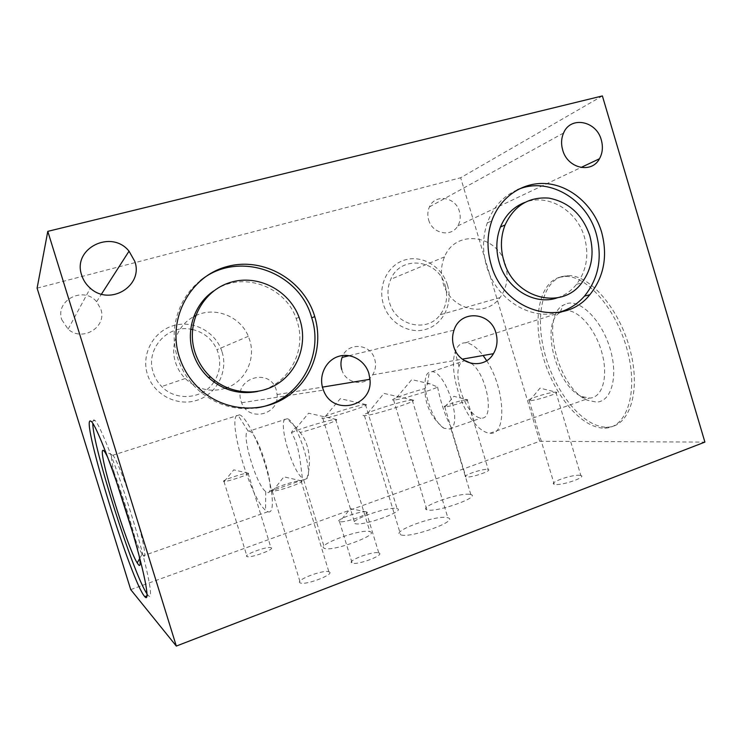 <?xml version="1.0" encoding="UTF-8"?>
<svg xmlns="http://www.w3.org/2000/svg" width="742" height="742" viewBox="0 0 742 742"><rect width="100%" height="100%" fill="white"/><g stroke="black" fill="none" stroke-linecap="round" stroke-linejoin="round"><path stroke-width="0.56" stroke-dasharray="3.71 2.78" d="M447.519 285.151C453.158 303.45 443.382 324.05 426.27 329.244C409.241 334.707 388.947 323.039 383.373 304.183C377.548 285.41 388.029 264.542 405.317 259.83C422.523 254.831 442.13 266.777 447.519 285.151M445.228 285.726C448.159 296.522 446.489 306.196 440.201 314.766C427.114 333.139 395.644 325.775 389.429 302.282C387.138 294.296 387.584 286.635 390.765 279.298C400.791 254.413 438.605 259.375 445.228 285.726M505.46 264.625C508.789 276.914 506.962 287.905 499.997 297.598C485.491 318.411 450.208 309.878 443.122 283.054C440.516 273.928 440.98 265.209 444.514 256.88C455.671 228.629 497.947 234.657 505.46 264.625M222.108 352.051C228.304 371.742 216.618 394.317 196.695 400.374C176.865 406.727 153.511 394.558 147.398 374.228C140.98 353.98 153.548 331.08 173.684 325.571C193.736 319.774 216.21 332.268 222.108 352.051M192.493 329.513C203.929 332.314 212.091 339.038 216.979 349.695L218.222 353.099C220.986 362.755 219.864 371.918 214.837 380.572M213.891 382.037C202.983 399.113 176.049 401.71 161.691 386.536C157.712 382.501 154.874 377.789 153.186 372.401C145.191 349.389 167.312 324.449 190.759 329.188M195.573 315.73C214.874 306.112 240.362 316.324 248.32 336.302L249.748 340.226C255.86 358.998 245.537 380.924 227.033 387.714M225.151 388.381C210.199 392.648 196.88 389.355 185.222 378.522C180.658 373.857 177.394 368.412 175.446 362.189C169.835 344.863 178.024 324.801 193.792 316.63M341.774 369.59C345.503 383.855 365.481 387.129 372.632 374.858C375.591 370.026 376.287 364.814 374.719 359.221C370.703 343.305 347.191 341.812 342.118 357.403M428.626 219.864C432.252 233.832 451.405 237.644 457.805 225.874C460.337 221.478 460.875 216.683 459.419 211.479C455.718 196.88 435.1 193.56 429.46 206.879C427.596 210.96 427.318 215.291 428.626 219.864M61.809 319.756L68.106 329.17C82.51 342.377 107.358 326.888 100.838 309.126L96.608 301.706C83.633 285.651 54.778 300.306 61.809 319.756M241.094 401.264L241.614 402.739C248.468 422.346 279.465 414.926 277.091 394.568L276.293 390.19C270.227 366.882 233.192 378.16 241.094 401.264M257.548 391.47C287.942 385.599 307.04 351.328 297.31 321.852L296.169 318.485C285.076 285.837 241.836 270.635 213.779 290.91M200.359 280.68C178.303 297.774 168.555 329.504 177.357 357.143C181.873 371.38 189.859 383.215 201.305 392.639C217.703 405.382 235.873 410.493 255.823 407.961M557.437 297.783C565.033 295.233 571.405 290.734 576.562 284.297C586.597 270.7 589.25 255.053 584.501 237.357C577.1 210.403 547.93 193.013 524.566 202.51M517.285 189.841C503.15 196.138 493.142 207.185 487.271 222.971C482.532 236.893 482.309 251.297 486.594 266.165C496.008 299.675 530.957 321.138 559.505 312.178M444.059 428.273C430.23 420.714 418.581 376.936 429.266 372.261L431.9 371.696C444.625 370.833 461.802 419.712 451.628 428.088L449.967 429.043L444.059 428.273C431.278 418.034 424.878 404.798 424.86 388.585L427.457 384.031L428.412 383.772L430.286 383.902L437.567 387.055C431.798 390.255 401.923 399.252 394.735 399.947L393.622 400.049C387.704 400.402 408.221 392.926 424.86 388.585M431.9 371.696L464.26 360.853C461.858 361.317 460.105 363.181 459.001 366.455C455.198 376.945 461.691 400.782 471.3 411.754C474.713 415.77 477.941 417.876 480.974 418.098L481.502 418.098C494.96 419.313 486.938 374.46 471.448 363.45M567.194 303.497C581.06 299.675 601.883 320.692 610.091 348.638C618.513 376.556 611.445 401.626 596.614 402.099L587.785 400.355C558.735 389.411 539.861 318.021 562.983 305.287L567.194 303.497M563.837 310.935L566.443 310.62C578.992 310.054 595.9 329.763 602.096 353.424C608.459 377.075 602.309 397.536 589.853 398.092L582.108 396.599C556.537 387.074 539.694 323.401 560.127 312.465L563.837 310.935M486.659 360.649C505.2 388.771 506.925 435.109 490.481 433.226L489.97 433.217C485.027 432.855 479.805 429.423 474.314 422.921C459.317 405.559 449.309 368.913 455.115 352.135C456.803 346.913 459.53 343.852 463.314 342.971L465.54 342.785C470.985 343.119 476.846 347.358 483.125 355.501M561.944 276.543L567.797 275.653C589.621 274.438 619.774 308.895 630.348 350.78C641.171 392.657 628.975 427.225 607.179 427.197L606.882 427.207C583.991 427.448 556.992 394.957 546.001 357.792C534.75 320.665 540.788 282.952 561.944 276.543M559.385 277.322L565.228 276.441C586.978 275.254 617.084 309.766 627.667 351.699C638.519 393.612 626.406 428.18 604.674 428.115L604.387 428.125C581.561 428.329 554.617 395.783 543.608 358.59C532.348 321.434 538.321 283.704 559.385 277.322M291.411 432.679C299.87 428.579 329.838 419.573 335.458 419.453L336.404 419.49C340.114 419.87 316.5 428.394 300.195 432.493L295.817 427.689C294.426 427.995 292.96 429.664 291.411 432.679C299.675 445.701 300.538 465.113 302.365 478.08L303.599 479.851L306.789 478.673C313.987 473.044 296.318 419.351 287.117 418.776L286.31 418.692C277.081 418.163 291.077 469.593 302.365 478.08M248.496 430.981L249.201 431.102C258.624 432.632 277.434 496.389 267.343 492.438L265.729 491.566C255.944 484.712 240.566 432.085 248.106 431.046L248.496 430.981M268.15 511.832C274.429 513.928 273.742 493.671 265.961 467.284C258.262 440.933 245.843 416.661 239.601 414.834L237.737 414.806C226.598 417.57 250.323 498.485 265.599 510.292L268.15 511.832M132.67 532.645C136.611 543.116 139.765 550.276 142.121 554.126L143.494 555.897C146.953 559.19 143.141 539.165 134.775 511.73C126.446 484.331 116.169 458.148 112.812 455.254L111.968 454.874C110.614 456.2 111.996 464.798 116.123 480.649M139.218 556.073C135.684 535.195 117.013 476.614 107.998 458M147.055 593.915L148.205 595.418C154.299 602.671 148.075 569.485 133.18 520.476C118.34 471.513 100.346 425.129 94.976 420.482L93.687 419.824L92.796 423.32M411.485 400.123L413.081 400.123C418.933 400.634 376.676 414.463 365.825 415.548L364.452 415.668C354.472 416.169 400.93 400.865 411.485 400.123M447.027 517.573L447.862 517.777C459.79 520.485 411.587 538.275 401.051 534.936L400.661 534.824C389.633 531.801 435.471 514.874 447.027 517.573M437.567 387.055C441.017 403.611 445.701 417.292 451.628 428.088M469.686 494.33L470.836 494.562C481.057 496.788 437.78 512.332 427.642 509.986L426.891 509.81C417.394 507.333 458.667 492.493 469.686 494.33M364.943 404.575L366.047 404.575C370.768 404.956 332.314 417.449 323.79 418.275L322.835 418.349C314.914 418.785 356.781 405.123 364.943 404.575M396.506 508.474L397.091 508.613C406.533 510.7 363.302 526.328 355.195 523.676L354.926 523.592C346.18 521.264 387.547 506.313 396.506 508.474M306.789 478.673C311.056 466.301 311.009 445.896 300.195 432.493M369.618 531.587L369.887 531.671C380.767 534.157 332.945 551.946 324.606 548.394L324.551 548.375C314.747 545.481 360.501 528.573 369.618 531.587M366.251 511.887L366.4 511.924C372.66 513.065 345.234 523.138 339.641 521.719L339.456 521.672C333.26 520.439 360.816 510.413 366.251 511.887M378.745 552.929L378.791 552.948C385.766 554.673 357.737 565.413 352.172 563.104L352.098 563.076C345.679 561.128 373.096 550.74 378.745 552.929M301.233 480.844L301.456 480.89C306.27 481.614 279.122 491.269 272.731 491.065L271.952 491.009C266.628 490.258 295.919 480.046 301.067 480.825L301.233 480.844M329.058 571.85C335.709 573.9 306.158 585.457 300.408 582.989L300.111 582.869C294.296 580.485 323.243 569.383 328.882 571.776L329.058 571.85M554.654 392.193L556.24 392.203C560.59 392.722 537.189 400.346 530.233 400.661L529.167 400.68C523.453 400.513 547.021 392.685 554.654 392.193M579.521 475.288L580.828 475.492C587.172 476.911 563.085 485.435 555.368 484.48L554.246 484.285C548.143 482.801 571.526 474.509 579.521 475.288M466.458 399.697L467.386 399.706C470.549 400.059 450.264 406.644 445.358 406.839L444.736 406.857C440.609 406.755 461.088 400.012 466.458 399.697M487.457 469.371L488.227 469.491C492.799 470.474 471.958 477.737 466.551 477.023L465.883 476.911C461.487 475.872 481.827 468.786 487.457 469.371M248.153 473.183L248.273 473.201C251.649 473.665 228.527 481.623 224.242 481.456L223.806 481.428C220.124 480.955 244.684 472.617 248.06 473.173L248.153 473.183M271.034 547.707C275.616 549.061 250.833 558.281 247.067 556.593L246.91 556.528C242.894 554.96 267.222 546.019 270.932 547.67L271.034 547.707M130.722 589.621L539.712 441.277L704.9 442.102M602.383 95.931L460.661 177.746L539.712 441.277M37.1 288.156L460.661 177.746M499.997 297.598L440.201 314.766M185.222 378.522L161.691 386.536M372.632 374.858L462.303 359.147M457.805 225.874L581.005 167.497M68.106 329.17L90.311 288.202M277.091 394.568L322.455 387.12M241.614 402.739L323.438 390.125M296.169 318.485L299.063 317.279M201.305 392.639L203.317 392.156M465.54 342.785L566.443 310.62M604.674 428.115L607.179 427.197M565.228 276.441L567.797 275.653M287.117 418.776L249.201 431.102M239.601 414.834L112.812 455.254M94.976 420.482L91.442 421.567M148.205 595.418L147.027 595.845M413.081 400.123L383.957 393.408L365.825 415.548M412.237 400.077L447.862 517.777M430.286 383.902L411.754 379.607L394.735 399.947M451.015 428.913L470.836 494.562M366.047 404.575L340.29 398.677L323.79 418.275M365.472 404.538L397.091 508.613M336.404 419.49L308.589 413.201L296.494 427.782M303.654 479.851L324.606 548.394M335.709 419.443L369.887 531.671M366.4 511.924L350.428 508.613L339.641 521.719M339.53 521.691L352.172 563.104M366.298 511.897L378.791 552.948M301.456 480.89L283.88 476.818L272.731 491.065M272.221 491.046L300.408 582.989M529.63 400.689L540.018 388.122L556.24 392.203M555.897 392.156L580.828 475.492M445.005 406.857L453.854 396.311L467.386 399.706M467.182 399.678L488.227 469.491M248.273 473.201L233.749 469.862L224.242 481.456M223.954 481.447L247.067 556.593M248.06 473.173L270.932 547.67M444.736 406.857L465.883 476.911M529.167 400.68L554.246 484.285M301.067 480.825L328.882 571.776M322.835 418.349L354.926 523.592M393.622 400.049L426.891 509.81M364.452 415.668L400.661 534.824M111.968 454.874L103.926 450.821M142.121 554.126L139.644 558.578M267.853 511.73L143.336 555.749M248.106 431.046L237.737 414.806M265.729 491.566L265.599 510.292M303.283 479.768L267.037 492.345M296.262 427.726L287.015 418.748M471.3 411.754L474.314 422.921M459.001 366.455L455.115 352.135M489.97 433.217L589.259 398.12M582.108 396.599L587.785 400.355M560.34 311.928L562.983 305.287M449.448 429.034L480.974 418.098M427.457 384.031L429.266 372.261M487.271 222.971L491.761 220.94M576.562 284.297L581.765 282.887M96.608 301.706L101.469 294.129M429.46 206.879L563.577 133.004M349.232 355.668L454.011 330.144M248.32 336.302L216.979 349.695M444.514 256.88L390.765 279.298"/><path stroke-width="1.11" d="M214.837 380.572L213.891 382.037M227.033 387.714L225.151 388.381M453.696 346.384C458.677 365.463 484.424 369.952 493.421 353.693C497.149 347.302 497.984 340.374 495.916 332.926C490.61 311.751 460.402 309.414 454.011 330.144C452.203 335.44 452.091 340.856 453.696 346.384M562.686 150.014C567.463 168.462 591.634 173.971 599.471 158.751C602.587 153.075 603.2 146.814 601.298 139.96C596.466 120.77 570.524 115.724 563.577 133.004C561.277 138.3 560.98 143.967 562.686 150.014M81.694 275.199C83.308 280.291 86.183 284.631 90.311 288.202C110.048 306.52 143.698 285.689 134.794 261.379L129.034 251.167C111.439 228.972 72.067 248.366 81.694 275.199M322.742 388.131L323.438 390.125C332.666 416.642 373.272 406.681 369.952 379.32L368.867 373.43C365.045 360.501 350.938 352.469 338.584 356.383C326.174 360.102 318.643 375.025 322.742 388.131M213.779 290.91C194.627 303.645 185.593 329.838 192.874 352.58C195.925 362.291 201.128 370.629 208.493 377.585C222.915 390.283 239.267 394.911 257.548 391.47M300.213 320.683L299.063 317.279C289.111 290.122 257.65 273.807 230.187 282.47C202.594 290.753 185.75 322.983 194.784 351.689C197.873 361.493 203.132 369.915 210.57 376.955C228.963 394.197 257.697 396.757 277.86 383.642C298.089 370.61 307.364 344 300.213 320.683M179.128 356.29C183.691 370.675 191.751 382.631 203.317 392.156C227.822 412.07 263.586 413.192 288.091 395.913C312.679 378.689 323.531 345.642 314.756 316.611L314.701 316.417C303.97 280.198 263.707 256.537 227.173 266.526C190.481 275.959 167.135 318.337 179.128 356.29M255.823 407.961C297.301 402.943 324.708 357.217 311.723 317.817L311.659 317.632C299.416 271.442 237.551 249.451 200.359 280.68M524.566 202.51C513.483 206.925 505.441 215.078 500.46 226.969C496.101 238.293 495.684 250.119 499.218 262.455C506.665 289.111 534.926 305.88 557.437 297.783M589.742 235.529C582.433 214.549 568.845 202.074 548.978 198.123C528.842 196.593 514.206 205.543 505.061 224.993C500.674 236.42 500.256 248.357 503.818 260.794C513.77 298.358 561.629 310.991 581.765 282.887C591.866 269.17 594.528 253.384 589.742 235.529M491.102 264.542C503.744 311.872 563.28 328.669 589.788 294.778C604.016 276.933 607.948 256.018 601.586 232.042C594.045 206.582 572.175 186.585 548.125 183.793C524.102 180.965 500.47 196.129 491.761 220.94C486.993 234.991 486.771 249.525 491.102 264.542M559.505 312.178C569.309 309.303 577.656 303.942 584.529 296.077C598.655 278.389 602.569 257.659 596.271 233.897C586.607 198.494 547.67 176.021 517.285 189.841M471.448 363.45L465.466 360.779M483.125 355.501L486.659 360.649M107.998 458C105.661 453 104.038 450.431 103.147 450.301L102.934 450.329C97.582 450.746 126.808 546.557 137.224 562.955L138.735 565.052C140.414 566.619 140.572 563.623 139.218 556.073M144.709 596.577L144.792 596.67C150.737 603.979 144.356 570.821 129.423 521.756C114.546 472.747 96.664 426.26 91.442 421.567L90.199 420.89C81.583 421.373 131.584 582.368 144.709 596.577M176.318 646.069L704.9 442.102L602.383 95.931L47.794 231.356L37.1 288.156L130.722 589.621L176.318 646.069L47.794 231.356M349.232 355.668L342.118 357.403C340.68 361.391 340.559 365.454 341.774 369.59M92.796 423.32C92.527 445.682 133.551 574.957 147.055 593.915M116.123 480.649L132.67 532.645M193.792 316.63L195.573 315.73M190.759 329.188L192.493 329.513M462.303 359.147L493.421 353.693M581.005 167.497L599.471 158.751M322.455 387.12L369.952 379.32M311.723 317.817L314.756 316.611M500.46 226.969L505.061 224.993M584.529 296.077L589.788 294.778M147.027 595.845L144.792 596.67M103.926 450.821L102.934 450.329M139.644 558.578L137.224 562.955M208.493 377.585L210.57 376.955M101.469 294.129L129.034 251.167"/></g></svg>
